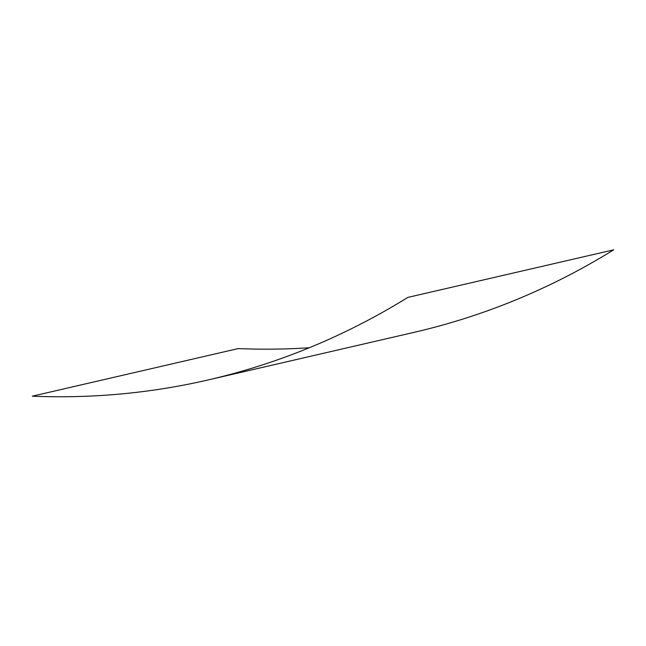 <?xml version="1.0" encoding="UTF-8"?>
<svg xmlns="http://www.w3.org/2000/svg" width="646" height="646" viewBox="0 0 646 646"><rect width="100%" height="100%" fill="white"/><g stroke="black" fill="none" stroke-linecap="round" stroke-linejoin="round"><path stroke-width="0.97" d="M208.254 379.921A860.9 750.03 -103 0 0 407.82 297.41L613.7 249.824A860.9 750.03 -103 0 1 414.134 332.335L208.254 379.921A860.9 750.03 -103 0 1 32.3 396.176L238.18 348.59A860.9 750.03 -103 0 0 309.256 347.766"/></g></svg>
